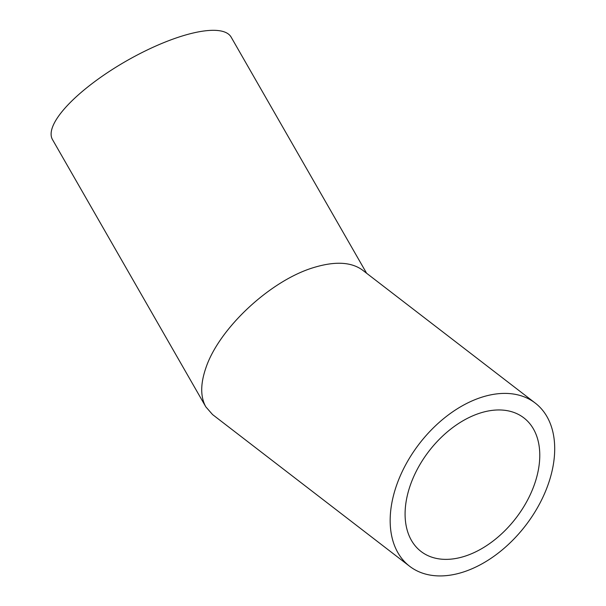 <?xml version="1.0" encoding="UTF-8"?>
<svg xmlns="http://www.w3.org/2000/svg" width="606" height="606" viewBox="0 0 606 606"><rect width="100%" height="100%" fill="white"/><g stroke="black" fill="none" stroke-linecap="round" stroke-linejoin="round"><path stroke-width="0.91" d="M480.346 412.997A84.295 54.881 -52.4 0 1 523.849 417.875A84.295 54.881 -52.4 0 1 515.918 518.145A84.295 54.881 -52.4 0 1 421.018 551.46A84.295 54.881 -52.4 0 1 413.118 478.013A84.295 54.881 -52.4 0 1 480.346 412.997M535.242 403.073A102.975 67.046 -52.4 0 1 525.561 525.561A102.975 67.046 -52.4 0 1 409.618 566.262A102.975 67.046 -52.4 0 1 399.975 476.543A102.975 67.046 -52.4 0 1 482.096 397.112A102.975 67.046 -52.4 0 1 535.242 403.073L362.456 270.056C351.253 261.921 335.02 261.08 313.772 267.534C270.397 280.48 218.94 328.414 205.82 368.1C200.359 384.022 200.359 396.938 205.813 406.838L52.48 139.562A102.975 31.398 -29.8 0 1 87.097 87.506A102.975 31.398 -29.8 0 1 181.133 36.337A102.975 31.398 -29.8 0 1 231.113 37.08L366.607 273.253M205.813 406.838L212.57 414.572L409.618 566.262"/></g></svg>
